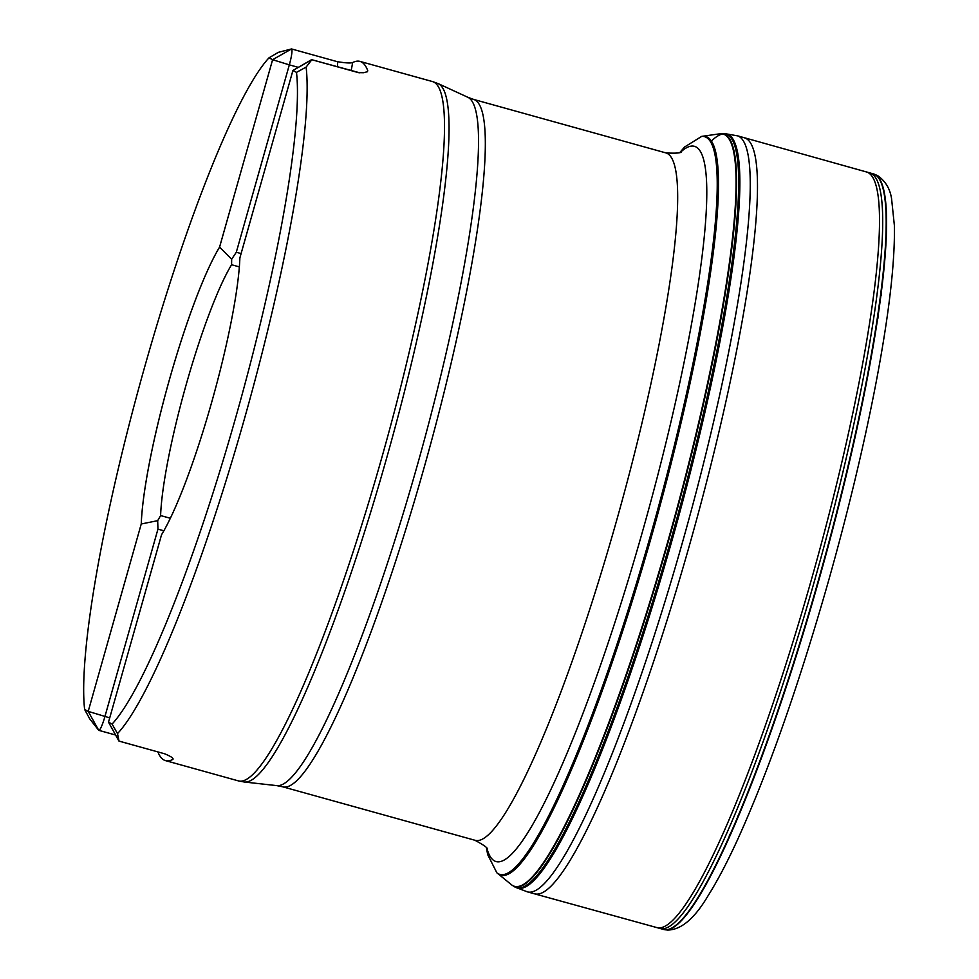 <?xml version="1.0" encoding="UTF-8"?>
<svg xmlns="http://www.w3.org/2000/svg" width="979" height="979" viewBox="0 0 979 979"><rect width="100%" height="100%" fill="white"/><g stroke="black" fill="none" stroke-linecap="round" stroke-linejoin="round"><path stroke-width="1.47" d="M719.565 133.842A390.388 55.681 105.5 0 1 719.626 133.829A390.388 55.681 105.5 0 1 720.691 133.695A390.388 55.681 105.5 0 1 669.269 536.81A390.388 55.681 105.5 0 1 511.748 884.955A390.388 55.681 105.5 0 1 510.903 884.282A390.388 55.681 105.5 0 1 510.854 884.233M720.923 133.682A390.511 55.693 105.5 0 1 721.034 133.67L723.542 133.548A391.159 55.791 105.5 0 1 724.729 133.597A391.159 55.791 105.5 0 1 671.582 537.471A391.159 55.791 105.5 0 1 515.15 887.121A391.159 55.791 105.5 0 1 514.11 886.546L512.017 885.138A390.511 55.693 105.5 0 1 512.017 885.138A390.511 55.693 105.5 0 1 511.931 885.077M725.965 133.768A391.294 55.815 105.5 0 1 726.185 133.805A391.294 55.815 105.5 0 1 672.573 537.752A391.294 55.815 105.5 0 1 516.496 887.696L515.15 887.121M711.586 140.854A391.294 55.815 105.5 0 1 722.906 133.866M726.357 133.829A391.319 55.815 105.5 0 1 672.744 537.801A391.319 55.815 105.5 0 1 516.667 887.757M868.312 172.659A392.077 55.925 105.5 0 1 869.988 172.94L873.452 173.919A392.065 55.925 105.5 0 1 818.921 578.479A392.065 55.925 105.5 0 1 663.334 929.377L527.436 891.869L516.459 887.672M819.313 578.589A392.053 55.913 105.5 0 1 663.995 929.548L667.507 930.05C681.176 929.977 694.796 918.388 708.355 895.271C717.301 881.088 726.871 862.927 737.065 840.79C768.099 772.468 798.595 685.814 828.552 580.828C847.863 512.409 863.454 447.587 875.348 386.35C888.736 316.817 895.075 263.204 894.378 225.5L891.563 198.627C889.997 188.568 885.285 180.87 877.429 175.522L874.112 174.115A392.053 55.913 105.5 0 1 819.313 578.589M732.745 829.029A344.645 49.158 105.5 0 1 729.269 835.895M881.651 288.01A344.645 49.158 105.5 0 1 881.088 295.695M741.801 807.724A342.283 48.815 105.5 0 1 737.42 817.171M878.958 308.263A342.283 48.815 105.5 0 1 877.845 318.616M84.622 709.469A355.157 50.651 -74.5 0 1 144.77 366.611A355.157 50.651 -74.5 0 1 269.029 57.798L278.342 52.34L291.546 48.95L272.615 59.707L219.577 247.112A164.056 23.398 -74.5 0 0 169.428 379.705A164.056 23.398 -74.5 0 0 141.257 523.985L157.692 520.657L160.605 515.566A148.624 21.195 -74.5 0 1 186.12 384.857A148.624 21.195 -74.5 0 1 231.582 264.734L231.668 259.227L219.602 247.112A164.056 23.398 105.5 0 0 169.404 379.705A164.056 23.398 105.5 0 0 141.245 523.973L88.208 711.378L84.622 709.469L89.725 718.867L98.732 730.322A15.444 2.203 -74.5 0 0 98.793 730.346A15.444 2.203 -74.5 0 0 104.924 716.53L157.949 529.137L157.692 520.657M306.121 67.098L296.502 72.385A355.157 50.651 -74.5 0 1 236.355 415.243A355.157 50.651 -74.5 0 1 112.095 724.068L117.504 733.614A362.879 51.752 -74.5 0 0 244.713 417.825A362.879 51.752 -74.5 0 0 306.121 67.098L311.836 59.731L358.498 72.654L363.723 72.715L367.455 71.663L367.737 70.623A362.879 51.752 -74.5 0 0 359.954 61.396A362.879 51.752 -74.5 0 0 352.599 62.583C350.482 63.317 345.354 62.999 337.192 61.64L291.546 48.95A15.444 2.203 -74.5 0 1 289.331 64.859L298.314 67.355M117.504 733.614L119.034 741.103L108.51 722.159L161.535 534.754A164.056 23.398 105.5 0 0 211.709 402.161A164.056 23.398 105.5 0 0 239.879 257.893L292.917 70.488L296.502 72.385M157.888 751.909A362.879 51.752 -74.5 0 0 165.475 760.61A362.879 51.752 -74.5 0 0 172.83 759.423C173.883 758.395 171.166 756.522 164.68 753.793L119.034 741.103A15.444 2.203 -74.5 0 1 118.826 740.883L108.51 722.159L112.095 724.068M172.953 758.566A27.791 3.965 105.5 0 0 172.83 759.423L173.112 759.055M98.867 730.358L115.595 735.021L98.793 730.346M269.029 57.798L272.615 59.707L289.331 64.859L236.306 252.252L231.668 259.227M311.836 59.731A15.444 2.203 -74.5 0 0 311.775 59.707A15.444 2.203 -74.5 0 0 311.42 59.768L292.917 70.488L311.836 59.731M702.898 136.252A383.278 54.665 105.5 0 1 652.76 531.989A383.278 54.665 105.5 0 1 497.821 873.574L510.805 884.196A390.327 55.668 105.5 0 1 510.793 884.196A390.327 55.668 105.5 0 0 669.146 536.773A390.327 55.668 105.5 0 0 719.504 133.854A390.327 55.668 105.5 0 1 719.504 133.854L701.723 136.375A382.813 54.604 105.5 0 1 651.586 531.646A382.813 54.604 105.5 0 1 496.879 872.852L487.64 854.545L486.539 848.193M720.764 133.695A390.437 55.693 105.5 0 1 720.813 133.682A390.437 55.693 105.5 0 1 720.838 133.682A390.437 55.693 105.5 0 1 669.403 536.847A390.437 55.693 105.5 0 1 511.858 885.028A390.437 55.693 105.5 0 1 511.846 885.016A390.437 55.693 105.5 0 1 511.797 884.992M720.691 133.695L721.034 133.67A390.511 55.693 105.5 0 1 669.612 536.908A390.511 55.693 105.5 0 1 512.029 885.151L511.748 884.955M659.87 928.422A392.077 55.925 105.5 0 0 815.446 577.524A392.077 55.925 105.5 0 0 869.988 172.94L737.713 135.873A392.359 55.962 105.5 0 1 682.938 540.677A392.359 55.962 105.5 0 1 527.436 891.869M744.725 137.929A392.249 55.95 105.5 0 1 690.195 542.684A392.249 55.95 105.5 0 1 534.497 893.729M866.794 172.059A392.077 55.925 105.5 0 1 812.252 576.631A392.077 55.925 105.5 0 1 656.676 927.529M487.285 849.491C488.545 848.45 484.409 845.379 474.901 840.251A356.699 50.871 -74.5 0 0 619.499 510.23A356.699 50.871 -74.5 0 0 666.063 152.944L473.714 99.442A356.699 50.871 105.5 0 1 427.15 456.74A356.699 50.871 105.5 0 1 282.552 786.761L276.567 785.599A357.286 50.957 -74.5 0 0 420.248 454.819A357.286 50.957 -74.5 0 0 467.999 97.349L438.372 83.704A362.487 51.703 105.5 0 1 386.852 457.34A362.487 51.703 105.5 0 1 244.163 781.988L238.227 780.838A362.879 51.752 -74.5 0 0 382.251 456.079A362.879 51.752 -74.5 0 0 432.706 81.624L359.954 61.396M170.322 518.258L160.605 515.566M239.365 266.9L231.582 264.734M98.732 730.322L88.208 711.378L109.721 717.864M157.949 529.137L163.848 530.777M241.103 253.585L236.306 252.252M352.599 62.583A27.791 3.965 105.5 0 1 351.118 70.647M367.211 71.834A27.791 3.965 105.5 0 1 367.737 70.623M337.351 66.817A15.444 2.203 -74.5 0 0 337.192 61.64M681.262 151.561A371.114 52.927 105.5 0 1 643.24 528.941A371.114 52.927 105.5 0 1 487.187 849.295M701.723 136.375L684.664 146.96L680.136 152.149M497.821 873.574L496.879 872.852M737.713 135.873L724.729 133.597M238.227 780.838L165.475 760.61M474.901 840.251L282.552 786.761M276.567 785.599L244.163 781.988M359.709 72.801L311.775 59.707M432.706 81.624L438.372 83.704M473.714 99.442L467.999 97.349M666.063 152.944C676.856 153.47 681.984 152.969 681.445 151.439"/></g></svg>
